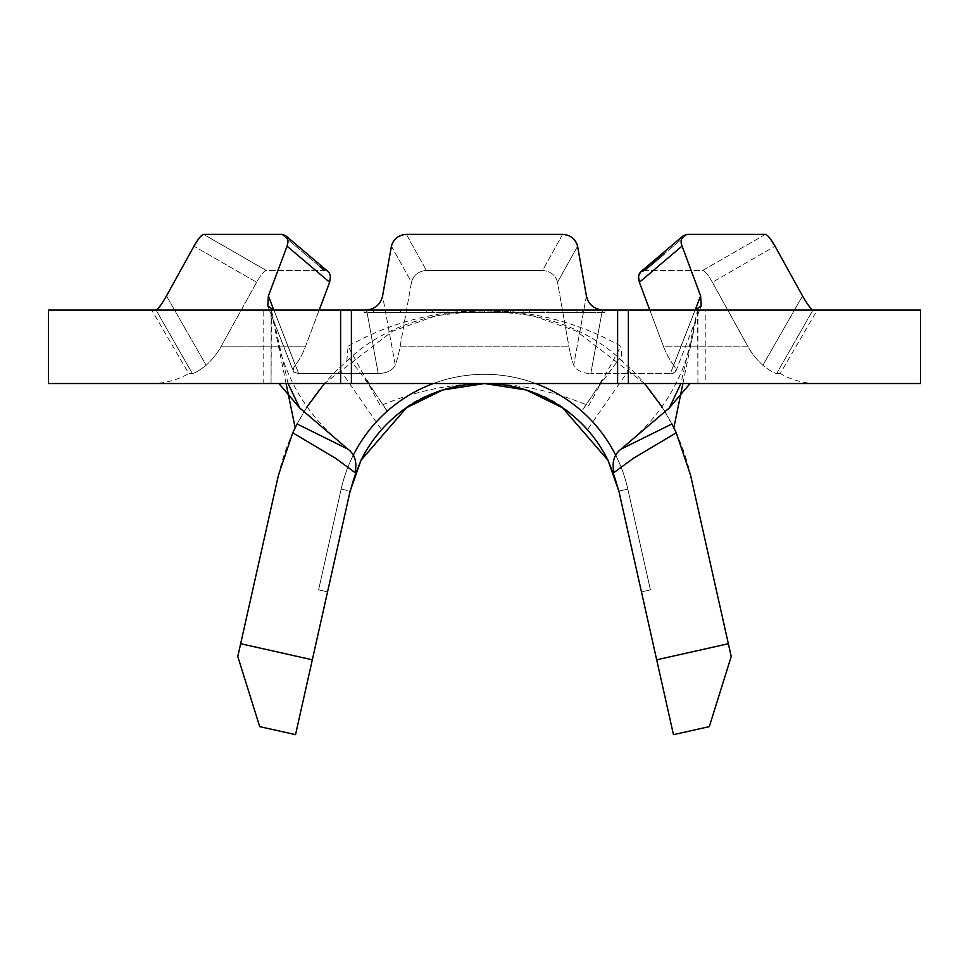 <?xml version="1.0" encoding="UTF-8"?>
<svg xmlns="http://www.w3.org/2000/svg" width="969" height="969" viewBox="0 0 969 969"><rect width="100%" height="100%" fill="white"/><g stroke="black" fill="none" stroke-linecap="round" stroke-linejoin="round"><path stroke-width="0.73" stroke-dasharray="4.84 3.63" d="M695.124 310.08L673.673 365.24A73.438 48.874 -90 0 1 663.39 346.187L639.37 282.27L681.934 246.199L700.623 295.945L673.673 365.24L675.454 368.147L675.817 371.321L672.971 373.259L670.366 373.501L673.479 373.126L675.817 371.321L675.199 367.602L673.673 365.24A73.438 48.874 90 0 1 663.39 346.187L747.729 346.187A73.438 71.912 -90 0 0 762.869 365.24L802.526 295.945L762.869 365.24C769.737 370.582 774.34 373.331 776.666 373.501C774.352 373.331 769.749 370.582 762.869 365.24A73.438 71.912 90 0 1 747.729 346.187L712.385 282.27L775.018 246.199L802.526 295.945C807.189 304.096 810.665 308.808 812.943 310.08L817.279 310.08L780.251 373.501L776.666 373.501L780.251 373.501A73.438 73.438 0 0 0 817.279 383.518L151.721 383.518A73.438 73.438 0 0 0 188.749 373.501L192.334 373.501C194.648 373.331 199.251 370.582 206.131 365.24C199.263 370.582 194.66 373.331 192.334 373.501L156.057 310.08L192.334 373.501L188.749 373.501L151.721 310.08L273.924 310.08L156.057 310.08C158.322 308.82 161.799 304.109 166.474 295.945L206.131 365.24A73.438 71.912 90 0 0 221.271 346.187L256.615 282.27C260.637 275.123 263.859 271.187 266.257 270.46L203.575 234.341L266.257 270.46L324.361 270.46L327.328 271.15L324.361 270.46L266.257 270.46C263.871 271.163 260.649 275.111 256.615 282.27L193.982 246.199L166.474 295.945L206.131 365.24A73.438 71.912 -90 0 0 221.271 346.187L256.615 282.27L193.982 246.199L200.535 236.533M273.876 310.08L295.327 365.24L293.546 368.147L293.183 371.321L293.801 367.602L295.327 365.24A73.438 48.874 90 0 0 305.61 346.187L319.189 310.08M319.746 266.56L281.688 234.341L284.692 235.031L286.86 237.03L287.926 240.07L287.757 243.825L268.377 295.945L267.771 305.938L293.861 372.266L298.634 373.501L378.201 373.501L298.634 373.501L293.583 371.987L267.759 305.938L273.924 310.08L366.633 310.08C375.378 308.82 380.708 304.109 382.598 295.945L395.304 365.24A73.438 23.038 90 0 0 400.161 346.187L411.486 282.27C413.436 275.123 418.414 271.187 426.396 270.46C418.426 271.163 413.46 275.111 411.486 282.27L391.415 246.199L382.598 295.945L395.304 365.24A73.438 23.038 -90 0 0 400.161 346.187L411.486 282.27L391.415 246.199L392.857 242.226L395.606 238.713L402.813 234.789M366.633 310.08L378.201 373.501C386.631 373.331 392.324 370.582 395.304 365.24C392.348 370.582 386.643 373.331 378.201 373.501L366.633 310.08L602.367 310.08L273.924 310.08L298.634 373.501L273.924 310.08M586.402 295.945L573.696 365.24A73.438 23.038 -90 0 1 568.839 346.187L557.514 282.27L577.585 246.199L586.402 295.945L573.696 365.24C576.652 370.582 582.357 373.331 590.799 373.501C582.369 373.331 576.676 370.582 573.696 365.24A73.438 23.038 90 0 1 568.839 346.187L557.514 282.27C555.564 275.123 550.586 271.187 542.604 270.46L562.614 234.341L567.095 235.031L571.274 237.03L576.555 243.025M695.076 310.08L812.943 310.08L695.076 310.08L670.366 373.501L590.799 373.501L670.366 373.501L695.076 310.08L701.229 305.938L700.623 295.945M455.818 312.369L513.182 312.369L455.818 312.369L455.818 310.08L513.182 310.08L455.818 310.08M513.182 312.369L513.182 310.08M48.45 383.518L271.066 383.518L271.066 310.08L263.156 310.08L263.156 383.518M48.45 310.08L263.156 310.08M406.386 234.341L426.396 270.46L406.386 234.341M562.614 234.341L542.604 270.46L426.396 270.46L542.604 270.46C550.574 271.163 555.54 275.111 557.514 282.27L577.585 246.199M681.934 246.199L681.013 242.226L681.364 238.713L682.903 236.061L685.458 234.583L687.312 234.341L664.371 253.769M649.811 310.08L663.39 346.187L747.729 346.187L712.385 282.27C708.363 275.123 705.141 271.187 702.743 270.46L765.425 234.341L770.755 239.404M765.425 234.341L702.743 270.46L644.639 270.46L687.312 234.341M683.254 235.733L640.679 271.817L644.639 270.46L702.743 270.46C705.129 271.163 708.351 275.111 712.385 282.27L775.018 246.199M281.688 234.341L324.361 270.46M268.377 295.945L295.327 365.24A73.438 48.874 -90 0 0 305.61 346.187L329.63 282.27L330.55 278.309L329.097 272.628M469.711 310.08L502.56 310.08L469.711 310.08L469.711 312.369L443.051 312.369L443.051 310.08L443.051 312.369L447.908 312.369L447.908 310.08L447.908 312.369L469.989 312.369L469.989 310.08M582.623 310.08L547.909 310.08L582.623 310.08L582.623 312.369L582.623 310.08M644.555 383.518L576.531 331.192L532.308 315.567L484.5 310.08L364.017 310.08L604.983 310.08L484.5 310.08L436.692 315.567L392.469 331.192L324.445 383.518M529.486 310.08L510.36 310.08L529.486 310.08L529.486 312.369L542.943 312.369L542.943 310.08L542.943 312.369L510.36 312.369L510.36 310.08L510.36 312.369L523.817 312.369L523.817 310.08L523.817 312.369L529.486 312.369L529.486 310.08M432.428 310.08L367.966 310.08L432.428 310.08L432.428 312.369L400.597 312.369L400.597 310.08M288.084 383.518L271.429 310.08L697.571 310.08L680.916 383.518M271.429 310.08L271.066 383.518L697.934 383.518L697.571 310.08M705.844 310.08L697.934 310.08L697.934 383.518L705.844 383.518L705.844 310.08L920.55 310.08M156.057 310.08L151.721 310.08M817.279 310.08L812.943 310.08L776.666 373.501L812.943 310.08M386.849 410.795L373.198 390.325L349.664 358.748L346.805 361.158L348.137 346.272L380.332 405.781C449.701 376.432 519.142 376.432 588.668 405.781L620.863 346.272C537.868 298.755 431.944 298.27 348.137 346.272M346.805 361.158C414.429 294.334 554.571 294.334 622.195 361.158L620.863 346.272M588.11 428.71L630.044 368.256C660.737 397.871 680.904 433.47 690.522 475.04L728.349 643.731L656.679 659.792L618.864 491.101C611.972 461.571 597.122 436.813 574.302 416.84C530.2 373.247 438.8 373.247 394.698 416.84C371.878 436.813 357.028 461.571 350.136 491.101L312.321 659.792L240.651 643.731L278.478 475.04C288.096 433.47 308.263 397.871 338.956 368.256L380.89 428.71M622.195 361.158L619.336 358.748L595.802 390.325L582.151 410.795M607.987 460.275A137.695 137.695 0 0 1 618.864 491.101L641.454 591.877L650.417 589.867L641.454 591.877L650.417 589.867L641.454 591.877L650.417 589.867L641.454 591.877L650.417 589.867L641.454 591.877L650.417 589.867L641.454 591.877L618.864 491.101L641.454 591.877L618.864 491.101L641.454 591.877L618.864 491.101L641.454 591.877L618.864 491.101L641.454 591.877L618.864 491.101L627.827 489.091L650.417 589.867L627.827 489.091L650.417 589.867L627.827 489.091L650.417 589.867L627.827 489.091L650.417 589.867L627.827 489.091L650.417 589.867L627.827 489.091L618.864 491.101A137.695 137.695 0 0 0 350.136 491.101A137.695 137.695 0 0 1 361.013 460.275M656.679 659.792L673.467 734.659L709.296 726.629L731.207 656.534L728.349 643.731M615.799 455.382A146.876 146.876 0 0 1 627.827 489.091A146.876 146.876 0 0 0 341.173 489.091L350.136 491.101A137.695 137.695 0 0 1 618.864 491.101A137.695 137.695 0 0 0 350.136 491.101A137.695 137.695 0 0 1 618.864 491.101A137.695 137.695 0 0 0 350.136 491.101A137.695 137.695 0 0 1 618.864 491.101A137.695 137.695 0 0 0 350.136 491.101A137.695 137.695 0 0 1 618.864 491.101A137.695 137.695 0 0 0 350.136 491.101L327.546 591.877L318.583 589.867L327.546 591.877L318.583 589.867L327.546 591.877L318.583 589.867L327.546 591.877L318.583 589.867L327.546 591.877L318.583 589.867L327.546 591.877L350.136 491.101L327.546 591.877L350.136 491.101L327.546 591.877L350.136 491.101L327.546 591.877L350.136 491.101L327.546 591.877L350.136 491.101L341.173 489.091A146.876 146.876 0 0 1 627.827 489.091A146.876 146.876 0 0 0 341.173 489.091L318.583 589.867L341.173 489.091A146.876 146.876 0 0 1 627.827 489.091A146.876 146.876 0 0 0 341.173 489.091L318.583 589.867L341.173 489.091A146.876 146.876 0 0 1 627.827 489.091A146.876 146.876 0 0 0 341.173 489.091L318.583 589.867L341.173 489.091A146.876 146.876 0 0 1 627.827 489.091A146.876 146.876 0 0 0 341.173 489.091L318.583 589.867L341.173 489.091A146.876 146.876 0 0 1 353.201 455.382M351.396 310.08L351.396 383.518M705.844 383.518L920.55 383.518M617.604 383.518L617.604 310.08M151.721 383.518L817.279 383.518M682.903 383.518L696.481 317.154M671.905 423.962L661.936 406.786M286.097 383.518L272.519 317.154M307.064 406.786L297.095 423.962M630.044 368.256L619.336 358.748M349.664 358.748L338.956 368.256M240.651 643.731L237.793 656.534L259.704 726.629L295.533 734.659L312.321 659.792M433.385 383.518A146.876 146.876 0 0 1 535.615 383.518M341.173 489.091L318.583 589.867L341.173 489.091M484.5 312.369L364.017 312.369L604.983 312.369L366.306 312.369L484.5 312.369L484.5 310.08L484.5 312.369M364.017 312.369L364.017 310.08L364.017 312.369M604.983 312.369L604.983 310.08L604.983 312.369M366.306 312.369L366.306 310.08L366.306 312.369M602.694 312.369L602.694 310.08L602.694 312.369M582.623 312.369L547.909 312.369L547.909 310.08L547.909 312.369L576.955 312.369L576.955 310.08L576.955 312.369L547.909 312.369L547.909 310.08L547.909 312.369L576.955 312.369L576.955 310.08L576.955 312.369L547.909 312.369L547.909 310.08L547.909 312.369L582.623 312.369M469.989 312.369L496.903 312.369L496.903 310.08M496.903 312.369L469.614 312.369L469.614 310.08L469.626 312.369L443.051 312.369L494.832 312.369L494.832 310.08M494.832 312.369L502.56 312.369L502.56 310.08M502.56 312.369L469.711 312.369M400.597 312.369L367.966 312.369L367.966 310.08M367.966 312.369L400.1 312.369L400.1 310.08M400.1 312.369L432.428 312.369M400.33 312.369L373.634 312.369L426.76 312.369L400.33 312.369L400.33 310.08L373.634 310.08L426.76 310.08L400.33 310.08L400.33 312.369M373.634 312.369L373.634 310.08M426.76 312.369L426.76 310.08M590.799 373.501L602.367 310.08L590.799 373.501M287.066 246.199L329.63 282.27M221.271 346.187L305.61 346.187L221.271 346.187M400.161 346.187L568.839 346.187L400.161 346.187M374.288 391.9L366.524 379.206M594.712 391.9L602.476 379.206M693.053 333.917C684.15 377.28 663.111 413.157 629.923 441.549M339.077 441.549C305.889 413.157 284.85 377.28 275.947 333.917M373.986 391.585L387.854 411.898M595.014 391.585L581.146 411.898M675.817 371.321L701.241 305.938L675.817 371.321M328.321 271.817L285.746 235.733"/><path stroke-width="1.45" d="M351.396 383.518L48.45 383.518L48.45 310.08L628.372 310.08L628.372 383.518L351.396 383.518L351.396 310.08M562.614 234.341L406.386 234.341L562.614 234.341C570.62 235.067 575.61 239.016 577.585 246.199L586.402 295.945C588.268 304.096 593.597 308.808 602.367 310.08C593.622 308.82 588.292 304.109 586.402 295.945M576.555 243.025L577.585 246.199M402.813 234.789L406.386 234.341C398.404 235.055 393.414 239.004 391.415 246.199L382.598 295.945C380.732 304.096 375.403 308.808 366.633 310.08M765.425 234.341L687.312 234.341L765.425 234.341C767.763 235.067 770.961 239.016 775.018 246.199L802.526 295.945C807.201 304.109 810.678 308.82 812.943 310.08M770.755 239.404L775.018 246.199M664.371 253.769L644.639 270.46L640.679 271.817L638.498 276.213L639.37 282.27L638.45 278.309L638.789 274.796L640.327 272.144L683.254 235.733L681.074 240.07L681.243 243.825L700.623 295.945L701.229 305.938L695.076 310.08M687.312 234.341L683.254 235.733M649.811 310.08L639.37 282.27L681.934 246.199M200.535 236.533L203.575 234.341L281.688 234.341L203.575 234.341C201.249 235.055 198.051 239.004 193.982 246.199L166.474 295.945C161.811 304.096 158.335 308.808 156.057 310.08M273.924 310.08L267.771 305.938L268.377 295.945L273.876 310.08M319.189 310.08L329.63 282.27L287.066 246.199L268.377 295.945M287.066 246.199L287.987 242.226L287.636 238.713L285.746 235.733L281.688 234.341M329.097 272.628L330.502 276.213L329.63 282.27M324.361 270.46L319.746 266.56M628.372 383.518L920.55 383.518L920.55 310.08L628.372 310.08M728.349 643.731L731.207 656.534L709.296 726.629L673.467 734.659L656.679 659.792L728.349 643.731L690.522 475.04L676.241 432.804L633.411 458.301L614.019 472.521C611.718 462.261 614.055 454.485 621.008 449.168L669.325 407.925L690.073 383.518M312.321 659.792L295.533 734.659L259.704 726.629L237.793 656.534L240.651 643.731L312.321 659.792L350.136 491.101L361.013 460.275A137.695 137.695 0 0 1 607.987 460.275L618.864 491.101L656.679 659.792M361.013 460.275L406.447 407.779L442.712 390.01L484.5 383.518L526.288 390.01L562.553 407.779L607.987 460.275M617.604 383.518L617.604 310.08M278.927 383.518L299.675 407.925L347.992 449.168C354.945 454.485 357.282 462.274 354.981 472.521L335.589 458.301L292.759 432.804L278.478 475.04L240.651 643.731M673.843 427.777L682.903 383.518M680.916 383.518L669.325 407.925M621.008 449.168L671.905 423.962L676.241 432.804M299.675 407.925L288.084 383.518M295.157 427.777L286.097 383.518M292.759 432.804L297.095 423.962L347.992 449.168M661.936 406.786L644.555 383.518M324.445 383.518L307.064 406.786M353.201 455.382A146.876 146.876 0 0 1 433.385 383.518M535.615 383.518A146.876 146.876 0 0 1 615.799 455.382M695.124 310.08L700.623 295.945M340.628 383.518L340.628 310.08M328.321 271.817L285.746 235.733"/></g></svg>
